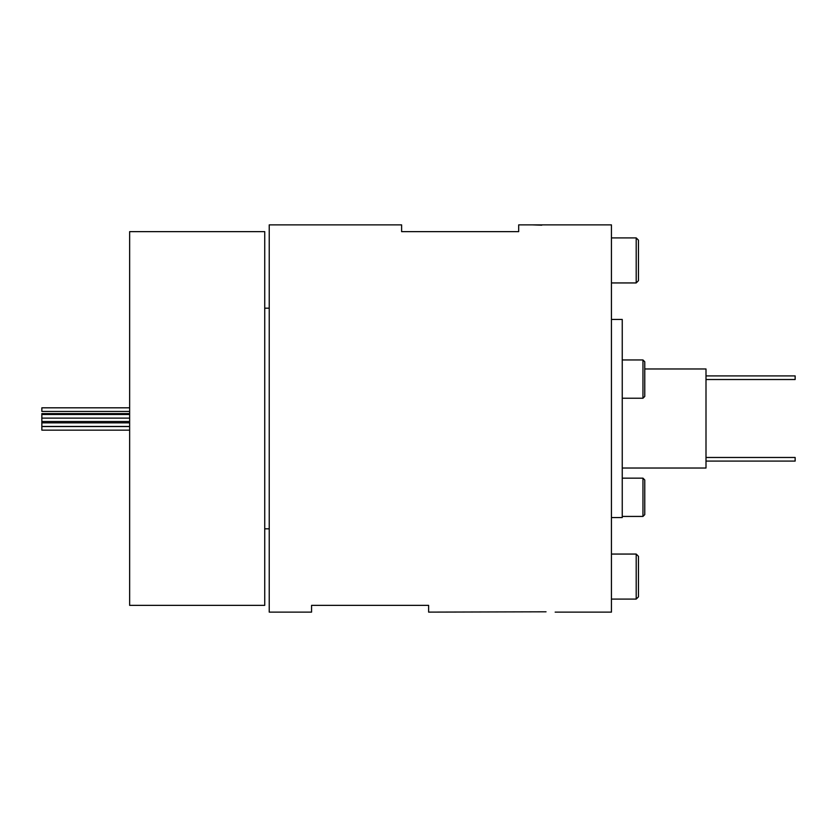 <?xml version="1.0" encoding="UTF-8"?>
<svg xmlns="http://www.w3.org/2000/svg" width="837" height="837" viewBox="0 0 837 837"><rect width="100%" height="100%" fill="white"/><g stroke="black" fill="none" stroke-linecap="round" stroke-linejoin="round"><path stroke-width="1.26" d="M644.762 361.762L642.962 359.962L644.762 361.762L644.762 396.435L642.962 398.234L642.962 359.962L622.247 359.962M642.962 478.157L644.762 479.957L644.762 514.629L642.962 516.429L642.962 478.157L622.247 478.157M638.453 240.156L636.204 237.907L638.453 240.156L638.453 280.688L636.204 282.937L636.204 237.907L611.439 237.907M638.453 556.312L636.204 554.063L638.453 556.312L638.453 596.844L636.204 599.093L636.204 554.063L611.439 554.063M129.651 426.452L41.85 426.452L41.85 413.593L129.651 413.593L41.85 413.593M129.651 411.417L41.85 411.417L41.85 407.818L129.651 407.818L41.85 407.818M129.651 430.155L41.85 430.155L41.85 426.556L129.651 426.556M705.999 375.918L795.15 375.918L795.15 379.517L705.999 379.517L795.15 379.517M705.999 457.483L795.15 457.483L795.15 461.082L705.999 461.082M644.762 368.971L705.999 368.971L705.999 468.029L622.247 468.029M611.439 319.441L622.247 319.441L622.247 517.559L611.439 517.559M555.161 612.119L611.439 612.119L611.439 224.881L518.689 224.881L518.689 231.64L401.614 231.64L401.614 224.881L269.232 224.881L269.232 612.119L311.563 612.119L311.563 605.36L428.628 605.36L428.628 612.119L546.038 611.805M532.646 224.881L541.759 225.195M264.733 231.64L264.733 605.36L129.651 605.36L129.651 231.64L264.733 231.64M642.962 516.429L622.247 516.429M638.453 280.688L636.204 282.937L611.439 282.937M636.204 599.093L611.439 599.093M41.85 418.113L129.651 418.113M41.85 421.492L129.651 421.492M269.232 528.817L264.733 528.817M269.232 308.183L264.733 308.183M41.85 414.503L129.651 414.503M41.85 422.842L129.651 422.842M642.962 398.234L622.247 398.234"/></g></svg>
